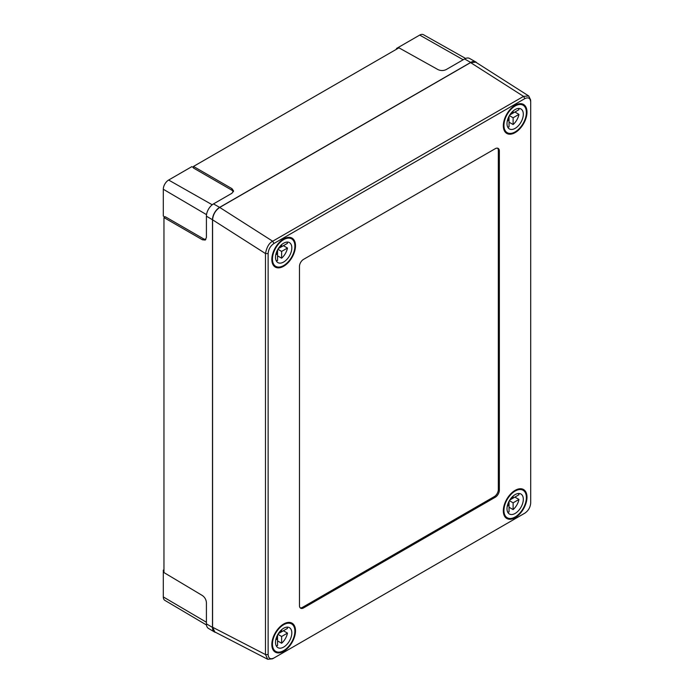 <?xml version="1.0" encoding="UTF-8"?>
<svg xmlns="http://www.w3.org/2000/svg" width="694" height="694" viewBox="0 0 694 694"><rect width="100%" height="100%" fill="white"/><g stroke="black" fill="none" stroke-linecap="round" stroke-linejoin="round"><path stroke-width="1.04" d="M163.958 217.578L202.405 239.768L203.784 238.979L165.337 216.78L163.958 217.578L163.958 572.567L202.405 595.547C204.825 597.291 206.161 599.642 206.413 602.618L206.413 623.854L212.485 627.411A10.098 5.83 120 0 0 214.541 632.017A10.098 5.83 120 0 0 215.851 632.468M233.41 191.744L231.926 190.225L193.479 168.026L193.479 166.439L398.937 47.825L438.061 69.634C440.777 70.857 443.483 70.84 446.181 69.574L464.572 58.955L470.697 62.425L219.616 207.376A10.098 5.83 120 0 0 212.485 219.746L212.485 627.411M476.752 62.807A10.098 5.83 120 0 0 475.711 61.905L469.552 58.435A10.02 5.786 120 0 0 464.572 58.955M475.711 61.905A10.098 5.83 120 0 0 470.697 62.425M214.541 632.017L208.46 628.417A10.02 5.786 -60 0 1 206.413 623.854M202.405 239.768L205.233 240.055L206.413 237.417L206.413 216.181A10.02 5.786 -60 0 1 213.5 203.906L231.891 193.288L233.583 190.945L231.926 188.638L193.479 166.439M206.491 624.999L164.842 600.353A7.521 4.346 -60 0 1 163.307 596.927L163.307 570.138L163.958 570.511M396.5 49.231L396.5 48.476L419.705 35.082A7.521 4.346 -60 0 1 423.444 34.7L465.605 58.443M396.5 48.476L397.15 48.858M164.929 217.014L163.307 216.042L163.307 189.254A7.521 4.346 -60 0 1 168.633 180.041L191.83 166.647L193.479 167.566M203.784 238.979L205.832 239.508M163.307 570.138L163.958 569.765M515.156 490.346A16.725 9.655 -60 0 1 523.519 489.522A16.725 9.655 -60 0 1 526.087 502.924A16.725 9.655 -60 0 1 515.156 517.663A16.725 9.655 -60 0 1 506.794 518.496A16.725 9.655 -60 0 1 504.226 505.093A16.725 9.655 -60 0 1 515.156 490.346M283.664 624.001A16.725 9.655 -60 0 1 292.027 623.169A16.725 9.655 -60 0 1 294.594 636.58A16.725 9.655 -60 0 1 283.664 651.319A16.725 9.655 -60 0 1 275.301 652.143A16.725 9.655 -60 0 1 272.733 638.74A16.725 9.655 -60 0 1 283.664 624.001M283.664 238.936A16.725 9.655 -60 0 1 292.027 238.111A16.725 9.655 -60 0 1 294.594 251.514A16.725 9.655 -60 0 1 283.664 266.253A16.725 9.655 -60 0 1 275.301 267.086A16.725 9.655 -60 0 1 272.733 253.683A16.725 9.655 -60 0 1 283.664 238.936M515.156 105.288A16.725 9.655 -60 0 1 523.519 104.456A16.725 9.655 -60 0 1 526.087 117.867A16.725 9.655 -60 0 1 515.156 132.606A16.725 9.655 -60 0 1 506.794 133.43A16.725 9.655 -60 0 1 504.226 120.027A16.725 9.655 -60 0 1 515.156 105.288M523.554 513.89L524.846 513.152C528.394 510.697 530.337 507.323 530.693 503.011L530.693 102.001C530.337 98.106 528.394 96.978 524.846 98.617L273.974 243.455C270.426 245.91 268.483 249.285 268.127 253.588L268.127 654.598C268.474 658.502 270.426 659.63 273.974 657.99L523.718 513.803M272.681 658.727L273.974 657.99M530.693 102.001L530.624 99.919L528.707 95.954L523.554 96.379L524.846 98.617M499.35 151.032A5.769 3.331 120 0 0 498.153 148.395A5.769 3.331 120 0 0 495.273 148.681L303.547 259.365A5.769 3.331 120 0 0 299.47 266.435L299.47 605.567A5.769 3.331 120 0 0 300.667 608.213A5.769 3.331 120 0 0 303.547 607.927L495.273 497.234A5.769 3.331 120 0 0 499.35 490.172L499.35 151.032L498.327 150.442A5.769 3.331 120 0 0 497.598 148.178M273.974 243.455L272.681 241.217L523.554 96.379L470.593 62.599L219.72 207.437L272.681 241.217C269.133 242.969 266.73 247.081 265.481 253.553L212.581 219.816L212.581 627.229L265.481 654.563L265.481 253.553L268.127 253.588M212.581 219.816C213.041 214.576 215.418 210.447 219.72 207.437M470.593 62.599L475.763 62.182L528.707 95.954M272.525 658.823L267.763 659.3L214.819 631.93L212.581 627.229M267.763 659.3L265.481 654.563L268.127 654.598M300.198 607.84A5.769 3.331 120 0 0 302.532 607.337L494.249 496.644A5.769 3.331 120 0 0 498.327 489.582L498.327 150.442M530.624 100.474L530.65 101.133M509.04 122.179L513.118 124.538A11.538 6.662 120 0 0 518.973 114.389L514.896 112.029L509.76 114.996M511.799 112.298L513.118 113.061L518.973 109.678A11.538 6.662 120 0 0 518.513 108.42M515.156 128.364A11.538 6.662 120 0 0 522.695 118.197A11.538 6.662 120 0 0 520.925 108.958A11.538 6.662 120 0 0 515.156 109.522A11.538 6.662 120 0 0 507.618 119.689A11.538 6.662 120 0 0 509.387 128.937A11.538 6.662 120 0 0 515.156 128.364M515.156 105.991A15.867 9.161 120 0 0 504.79 119.975A15.867 9.161 120 0 0 507.227 132.684A15.867 9.161 120 0 0 515.156 131.903A15.867 9.161 120 0 0 525.523 117.919A15.867 9.161 120 0 0 523.085 105.21A15.867 9.161 120 0 0 515.156 105.991M513.118 124.538L513.118 117.772L518.973 114.389M513.118 113.061L513.118 111.005M507.722 127.115A11.538 6.662 120 0 0 509.04 126.889L509.04 116.245M507.253 121.155L509.04 120.123L507.722 119.359M509.387 115.612L513.118 117.772M509.04 507.245L513.118 509.596A11.538 6.662 120 0 0 518.973 499.446L514.896 497.095L509.76 500.062M511.799 497.364L513.118 498.119L518.973 494.735A11.538 6.662 120 0 0 518.513 493.486M515.156 513.43A11.538 6.662 120 0 0 522.695 503.263A11.538 6.662 120 0 0 520.925 494.015A11.538 6.662 120 0 0 515.156 494.588A11.538 6.662 120 0 0 507.618 504.755A11.538 6.662 120 0 0 509.387 514.002A11.538 6.662 120 0 0 515.156 513.43M515.156 491.057A15.867 9.161 120 0 0 504.79 505.032A15.867 9.161 120 0 0 507.227 517.75A15.867 9.161 120 0 0 515.156 516.961A15.867 9.161 120 0 0 525.523 502.985A15.867 9.161 120 0 0 523.085 490.268A15.867 9.161 120 0 0 515.156 491.057M513.118 509.596L513.118 502.829L518.973 499.446M513.118 498.119L513.118 496.063M507.722 512.181A11.538 6.662 120 0 0 509.04 511.955L509.04 501.311M507.253 506.212L509.04 505.189L507.722 504.425M509.387 500.678L513.118 502.829M277.548 640.892L281.625 643.251A11.538 6.662 120 0 0 287.481 633.101L283.404 630.742L278.268 633.709M280.307 631.011L281.625 631.774L287.481 628.391A11.538 6.662 120 0 0 287.021 627.133M283.664 647.077A11.538 6.662 120 0 0 291.202 636.91A11.538 6.662 120 0 0 289.433 627.671A11.538 6.662 120 0 0 283.664 628.235A11.538 6.662 120 0 0 276.125 638.402A11.538 6.662 120 0 0 277.895 647.649A11.538 6.662 120 0 0 283.664 647.077M283.664 624.704A15.867 9.161 120 0 0 273.297 638.688A15.867 9.161 120 0 0 275.735 651.397A15.867 9.161 120 0 0 283.664 650.616A15.867 9.161 120 0 0 294.03 636.632A15.867 9.161 120 0 0 291.593 623.923A15.867 9.161 120 0 0 283.664 624.704M281.625 643.251L281.625 636.485L287.481 633.101M281.625 631.774L281.625 629.718M276.229 645.828A11.538 6.662 120 0 0 277.548 645.602L277.548 634.958M275.761 639.868L277.548 638.836L276.229 638.072M277.895 634.325L281.625 636.485M277.548 255.834L281.625 258.185A11.538 6.662 120 0 0 287.481 248.036L283.404 245.685L278.268 248.652M280.307 245.945L281.625 246.708L287.481 243.325A11.538 6.662 120 0 0 287.021 242.076M283.664 262.02A11.538 6.662 120 0 0 291.202 251.853A11.538 6.662 120 0 0 289.433 242.605A11.538 6.662 120 0 0 283.664 243.178A11.538 6.662 120 0 0 276.125 253.345A11.538 6.662 120 0 0 277.895 262.592A11.538 6.662 120 0 0 283.664 262.02M283.664 239.647A15.867 9.161 120 0 0 273.297 253.622A15.867 9.161 120 0 0 275.735 266.34A15.867 9.161 120 0 0 283.664 265.55A15.867 9.161 120 0 0 294.03 251.566A15.867 9.161 120 0 0 291.593 238.857A15.867 9.161 120 0 0 283.664 239.647M281.625 258.185L281.625 251.419L287.481 248.036M281.625 246.708L281.625 244.652M276.229 260.762A11.538 6.662 120 0 0 277.548 260.545L277.548 249.901M275.761 254.802L277.548 253.778L276.229 253.015M277.895 249.267L281.625 251.419M206.413 216.181L212.485 219.746M213.5 203.906L219.616 207.376M163.307 596.927L206.413 622.249M419.705 35.082L463.184 59.753M168.633 180.041L212.234 204.773M163.307 189.254L206.534 214.646M231.926 190.225L231.926 188.638M498.327 489.582L499.35 490.172M494.249 496.644L495.273 497.234M302.532 607.337L303.547 607.927M504.564 131.149L507.227 132.684M520.431 103.675L523.085 105.21M504.564 516.215L507.227 517.75M520.431 488.732L523.085 490.268M273.072 649.862L275.735 651.397M288.938 622.388L291.593 623.923M273.072 264.804L275.735 266.34M288.938 237.322L291.593 238.857"/></g></svg>
